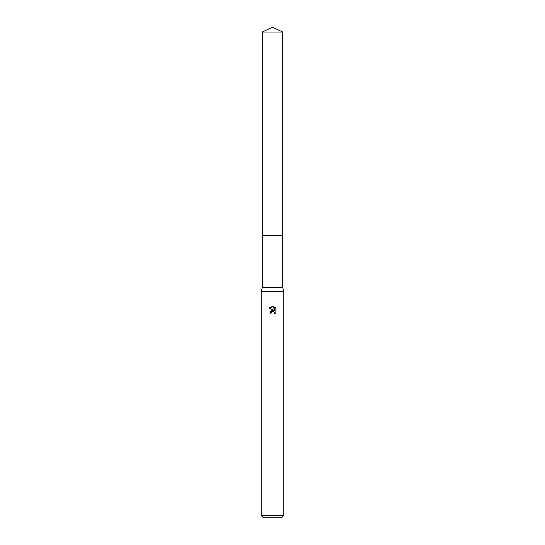 <?xml version="1.0" encoding="UTF-8"?>
<svg xmlns="http://www.w3.org/2000/svg" width="545" height="545" viewBox="0 0 545 545"><rect width="100%" height="100%" fill="white"/><g stroke="black" fill="none" stroke-linecap="round" stroke-linejoin="round"><path stroke-width="0.41" stroke-dasharray="2.73 2.04" d="M282.726 235.379L262.274 235.372L282.732 235.372M282.726 287.59L262.274 287.59M283.822 291.364L261.178 291.364M283.822 515.488L261.178 515.488M281.554 517.75L263.446 517.75M275.865 312.707L275.865 308.245M270.531 311.345L269.898 313.205L271.083 313.205M273.345 310.248L272.514 310.228M269.135 308.034L273.944 310.405M271.274 312.387L272.221 311.515M273.243 311.42L274.387 312.176M274.7 307.067L274.7 310.684L273.229 306.46M282.726 32.019L262.274 32.019"/><path stroke-width="0.82" d="M262.274 32.019L282.726 32.019L272.5 27.25L262.274 32.019L262.268 235.372L282.726 235.372L282.726 287.59L283.822 291.364L283.822 515.488L261.178 515.488L263.446 517.75L281.554 517.75L283.822 515.488M282.726 32.019L282.732 235.372L262.268 235.372L262.274 287.59L282.726 287.59M262.274 287.59L261.178 291.364L283.822 291.364M271.083 313.205L271.274 312.387L271.083 313.205L269.898 313.205L272.5 310.234L273.944 310.405L269.135 308.034L273.229 306.46L274.7 310.684L274.7 307.067L275.865 308.245L275.865 312.707L274.51 314.002L274.564 312.503L273.59 311.522L272.5 311.433L273.045 311.393M274.694 307.067L275.865 308.245M274.387 312.176L274.51 314.002L275.865 312.707M273.944 310.405L273.345 310.248M272.514 310.228L270.531 311.345M272.221 311.515L271.274 312.387M273.229 306.46L272.575 306.379M272.5 306.379L269.135 308.041M261.178 291.364L261.178 515.488"/></g></svg>
